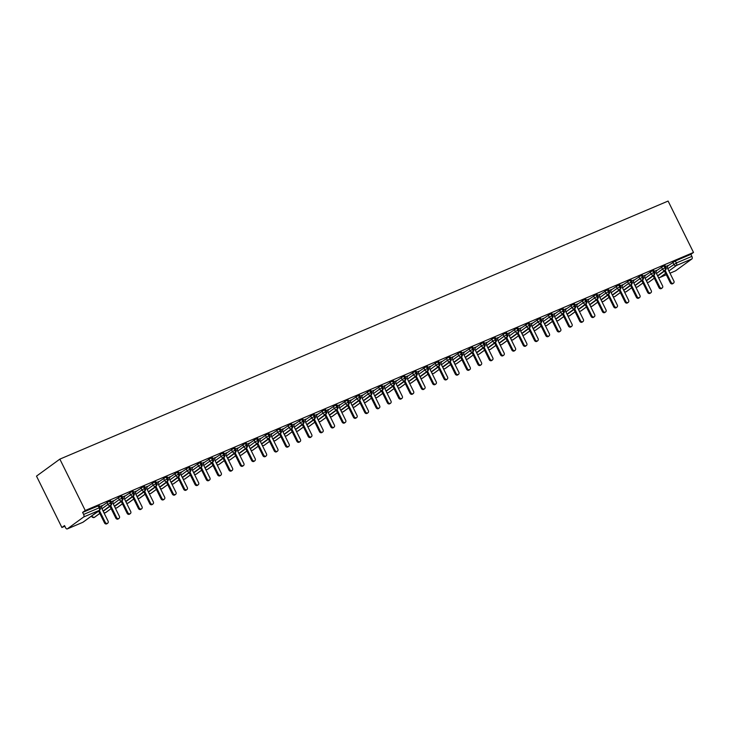 <?xml version="1.0" encoding="UTF-8"?>
<svg xmlns="http://www.w3.org/2000/svg" width="730" height="730" viewBox="0 0 730 730"><rect width="100%" height="100%" fill="white"/><g stroke="black" fill="none" stroke-linecap="round" stroke-linejoin="round"><path stroke-width="1.09" d="M83.676 516.977L67.333 528.876L82.864 522.288L99.216 510.38L83.676 516.977A2.126 1.058 -113 0 0 83.621 514.44L82.618 512.414L85.246 510.498L59.851 459.124L36.5 476.124L61.895 527.498L64.842 526.248M59.851 459.124L668.105 201.06L693.5 252.443L85.246 510.498M675.588 270.821A2.126 1.058 67 0 1 675.478 270.876L670.003 273.202L675.588 270.821L691.94 258.913L676.4 265.501L668.899 270.976M667.767 265.939L675.341 260.948L690.872 254.359L693.5 252.443M675.341 260.948L676.345 262.973L691.876 256.376L690.872 254.359M691.876 256.376A2.126 1.058 67 0 1 691.94 258.913M61.895 527.498L64.523 525.591L65.517 527.617A2.126 1.058 -113 0 0 67.224 528.94A2.126 1.058 -113 0 0 67.333 528.876M667.859 265.629L665.514 266.505M82.618 512.414L99.18 505.516L100.183 507.542L99.152 507.843L98.148 505.826M101.954 505.99L109.463 501.017L110.495 500.716L111.498 502.742L110.467 503.043L109.463 501.017M102.045 505.68L99.7 506.556M113.269 501.191L120.779 496.217L121.81 495.916L122.813 497.942L121.782 498.243L120.779 496.217M113.36 500.88L111.015 501.756M124.584 496.391L132.103 491.418L133.134 491.117L134.128 493.142L133.097 493.443L132.103 491.418M124.675 496.071L122.33 496.957M135.899 491.591L143.418 486.618L144.449 486.317L145.443 488.333L144.412 488.644L143.418 486.618M135.99 491.272L133.645 492.157M147.214 486.791L154.733 481.818L155.764 481.508L156.768 483.534L155.727 483.844L154.733 481.818M147.314 486.472L144.96 487.357M158.538 481.992L166.048 477.018L167.079 476.708L168.082 478.734L167.051 479.044L166.048 477.018M158.629 481.672L156.275 482.557M169.853 477.183L177.363 472.219L178.394 471.908L179.397 473.934L178.366 474.235L177.363 472.219M169.944 476.873L167.59 477.748M181.168 472.383L188.678 467.41L189.709 467.109L190.713 469.135L189.681 469.436L188.678 467.41M181.259 472.073L178.914 472.949M192.483 467.583L199.993 462.61L201.033 462.309L202.028 464.335L200.996 464.636L199.993 462.61M192.574 467.273L190.229 468.149M203.798 462.784L211.317 457.81L212.348 457.509L213.343 459.535L212.311 459.836L211.317 457.81M203.889 462.464L201.544 463.349M215.113 457.984L222.632 453.011L223.663 452.709L224.657 454.726L223.626 455.036L222.632 453.011M215.204 457.664L212.859 458.549M226.437 453.184L233.947 448.211L234.978 447.901L235.982 449.926L234.951 450.237L233.947 448.211M226.528 452.865L224.174 453.75M237.752 448.384L245.262 443.411L246.293 443.101L247.297 445.127L246.266 445.437L245.262 443.411M237.843 448.065L235.489 448.95M249.067 443.575L256.577 438.611L257.608 438.301L258.612 440.327L257.58 440.628L256.577 438.611M249.158 443.265L246.813 444.141M260.382 438.776L267.892 433.802L268.923 433.501L269.927 435.527L268.896 435.828L267.892 433.802M260.473 438.465L258.128 439.341M271.697 433.976L279.207 429.003L280.247 428.702L281.242 430.727L280.21 431.029L279.207 429.003M271.788 433.666L269.443 434.542M283.012 429.176L290.531 424.203L291.562 423.902L292.557 425.928L291.526 426.229L290.531 424.203M283.103 428.857L280.758 429.742M294.327 424.376L301.846 419.403L302.877 419.102L303.881 421.119L302.84 421.429L301.846 419.403M294.418 424.057L292.073 424.942M305.651 419.577L313.161 414.603L314.192 414.293L315.196 416.319L314.165 416.629L313.161 414.603M305.742 419.257L303.388 420.142M316.966 414.777L324.476 409.804L325.507 409.493L326.511 411.519L325.48 411.829L324.476 409.804M317.057 414.457L314.703 415.343M328.281 409.968L335.791 405.004L336.822 404.694L337.826 406.72L336.795 407.021L335.791 405.004M328.372 409.658L326.027 410.534M339.596 405.168L347.106 400.195L348.137 399.894L349.141 401.92L348.11 402.221L347.106 400.195M339.687 404.858L337.342 405.734M350.911 400.368L358.43 395.395L359.461 395.094L360.456 397.12L359.425 397.421L358.43 395.395M351.002 400.058L348.657 400.934M362.226 395.569L369.745 390.596L370.776 390.295L371.771 392.32L370.74 392.621L369.745 390.596M362.317 395.249L359.972 396.135M373.541 390.769L381.06 385.796L382.091 385.495L383.095 387.511L382.064 387.822L381.06 385.796M373.641 390.45L371.287 391.335M384.865 385.969L392.375 380.996L393.406 380.686L394.41 382.712L393.379 383.022L392.375 380.996M384.956 385.65L382.602 386.535M396.18 381.17L403.69 376.196L404.721 375.886L405.725 377.912L404.694 378.222L403.69 376.196M396.271 380.85L393.926 381.735M407.495 376.361L415.005 371.397L416.036 371.086L417.04 373.112L416.009 373.413L415.005 371.397M407.586 376.05L405.241 376.926M418.81 371.561L426.32 366.588L427.36 366.287L428.355 368.312L427.324 368.613L426.32 366.588M418.901 371.251L416.556 372.127M430.125 366.761L437.644 361.788L438.675 361.487L439.67 363.513L438.639 363.814L437.644 361.788M430.216 366.451L427.871 367.327M441.44 361.961L448.959 356.988L449.99 356.687L450.994 358.713L449.954 359.014L448.959 356.988M441.531 361.642L439.186 362.527M452.764 357.162L460.274 352.188L461.305 351.887L462.309 353.904L461.278 354.214L460.274 352.188M452.855 356.842L450.501 357.727M464.079 352.362L471.589 347.389L472.62 347.079L473.624 349.104L472.593 349.415L471.589 347.389M464.171 352.043L461.816 352.928M475.394 347.562L482.904 342.589L483.935 342.279L484.939 344.304L483.908 344.615L482.904 342.589M475.486 347.243L473.14 348.128M486.709 342.753L494.219 337.789L495.25 337.479L496.254 339.505L495.223 339.815L494.219 337.789M486.8 342.443L484.455 343.319M498.024 337.954L505.543 332.98L506.574 332.679L507.569 334.705L506.538 335.006L505.543 332.98M498.115 337.643L495.77 338.519M509.339 333.154L516.858 328.181L517.889 327.88L518.884 329.905L517.853 330.206L516.858 328.181M509.43 332.844L507.085 333.72M520.654 328.354L528.173 323.381L529.204 323.08L530.208 325.105L529.168 325.407L528.173 323.381M520.755 328.035L518.4 328.92M531.978 323.554L539.488 318.581L540.519 318.28L541.523 320.297L540.492 320.607L539.488 318.581M532.07 323.235L529.715 324.12M543.293 318.755L550.803 313.781L551.834 313.471L552.838 315.497L551.807 315.807L550.803 313.781M543.385 318.435L541.03 319.32M554.608 313.955L562.118 308.982L563.149 308.671L564.153 310.697L563.122 311.007L562.118 308.982M554.7 313.635L552.355 314.521M565.923 309.146L573.433 304.182L574.473 303.872L575.468 305.897L574.437 306.208L573.433 304.182M566.015 308.836L563.669 309.712M577.238 304.346L584.757 299.373L585.788 299.072L586.783 301.098L585.752 301.399L584.757 299.373M577.33 304.036L574.985 304.912M588.553 299.546L596.072 294.573L597.104 294.272L598.098 296.298L597.067 296.599L596.072 294.573M588.645 299.236L586.299 300.112M599.877 294.747L607.387 289.774L608.418 289.472L609.422 291.498L608.391 291.799L607.387 289.774M599.969 294.427L597.614 295.312M611.192 289.947L618.702 284.974L619.733 284.673L620.737 286.689L619.706 286.999L618.702 284.974M611.284 289.627L608.93 290.513M622.508 285.147L630.017 280.174L631.048 279.864L632.052 281.889L631.021 282.2L630.017 280.174M622.599 284.828L620.254 285.713M633.822 280.347L641.332 275.374L642.364 275.064L643.367 277.09L642.336 277.4L641.332 275.374M633.914 280.028L631.569 280.913M645.137 275.538L652.647 270.575L653.688 270.264L654.682 272.29L653.651 272.6L652.647 270.575M645.229 275.228L642.884 276.104M656.452 270.739L663.971 265.766L665.003 265.464L665.997 267.49L664.966 267.791L663.971 265.766M656.544 270.428L654.199 271.304M657.575 275.757L665.03 270.328A2.126 1.058 -113 0 0 664.966 267.791L662.457 269.124L661.453 267.107M648.267 282.327A2.126 1.058 -113 0 0 648.559 282.3A2.126 1.058 -113 0 0 648.687 282.236L654.299 278.148M647.136 282.327L648.559 282.3A2.126 1.058 -113 0 0 648.578 282.291A2.126 2.126 0 0 0 648.997 282.054A2.126 1.834 -126.1 0 1 646.972 281.999M646.26 280.557L653.715 275.128A2.126 1.058 -113 0 0 653.651 272.6L651.133 273.933L650.138 271.907M636.952 287.136A2.126 1.058 -113 0 0 637.244 287.1A2.126 1.058 -113 0 0 637.263 287.091A2.126 1.058 -113 0 0 637.372 287.036L642.984 282.948L637.682 286.853A2.126 1.834 -126.1 0 1 635.657 286.808M633.822 283.094L639.818 278.732A2.126 1.834 -126.1 0 0 642.71 279.754L634.963 285.403L642.4 279.937A2.126 1.058 -113 0 0 642.336 277.4L639.818 278.732L638.823 276.707M625.637 291.936A2.126 1.058 -113 0 0 625.929 291.9A2.126 1.058 -113 0 0 626.048 291.836L631.669 287.748M624.497 291.936L625.929 291.9A2.126 1.058 -113 0 0 625.948 291.9A2.126 2.126 0 0 0 626.367 291.653A2.126 1.834 -126.1 0 1 624.342 291.608M623.621 290.166L631.085 284.737A2.126 1.058 -113 0 0 631.021 282.2L628.503 283.532L627.499 281.506M614.322 296.736A2.126 1.058 -113 0 0 614.614 296.709A2.126 1.058 -113 0 0 614.733 296.635L620.354 292.548M613.182 296.736L614.614 296.709A2.126 1.058 -113 0 0 614.633 296.699A2.126 2.126 0 0 0 615.052 296.462A2.126 1.834 -126.1 0 1 613.017 296.407M612.306 294.966L619.77 289.536A2.126 1.058 -113 0 0 619.706 286.999L617.188 288.332L616.184 286.306M603.007 301.536A2.126 1.058 -113 0 0 603.29 301.508A2.126 1.058 -113 0 0 603.418 301.435L609.03 297.347M601.867 301.536L603.29 301.508A2.126 1.058 -113 0 0 603.308 301.499A2.126 2.126 0 0 0 603.737 301.262A2.126 1.834 -126.1 0 1 601.702 301.207M600.991 299.765L608.446 294.336A2.126 1.058 -113 0 0 608.391 291.799L605.873 293.132L604.869 291.106M591.692 306.335A2.126 1.058 -113 0 0 591.975 306.308A2.126 1.058 -113 0 0 591.993 306.299A2.126 1.058 -113 0 0 592.103 306.235L597.715 302.147M589.676 304.565L597.131 299.136A2.126 1.058 -113 0 0 597.067 296.599L594.558 297.931L593.554 295.905M580.377 311.135A2.126 1.058 -113 0 0 580.66 311.108A2.126 1.058 -113 0 0 580.788 311.035L586.4 306.956M579.237 311.135L580.66 311.108A2.126 1.058 -113 0 0 580.678 311.099A2.126 2.126 0 0 0 581.098 310.861A2.126 1.834 -126.1 0 1 579.072 310.807M578.361 309.365L585.816 303.935A2.126 1.058 -113 0 0 585.752 301.399L583.243 302.731L582.239 300.714M569.053 315.935A2.126 1.058 -113 0 0 569.345 315.907A2.126 1.058 -113 0 0 569.473 315.844L575.085 311.756M567.922 315.935L569.345 315.907A2.126 1.058 -113 0 0 569.364 315.898A2.126 2.126 0 0 0 569.783 315.661A2.126 1.834 -126.1 0 1 567.758 315.606M567.046 314.165L574.501 308.735A2.126 1.058 -113 0 0 574.437 306.208L571.918 307.54L570.924 305.514M557.738 320.744A2.126 1.058 -113 0 0 558.03 320.707A2.126 1.058 -113 0 0 558.158 320.643L563.77 316.555M556.598 320.744L558.03 320.707A2.126 1.058 -113 0 0 558.048 320.698A2.126 2.126 0 0 0 558.468 320.461A2.126 1.834 -126.1 0 1 556.442 320.415M555.731 318.974L563.186 313.544A2.126 1.058 -113 0 0 563.122 311.007L560.604 312.34L559.609 310.314M546.423 325.543A2.126 1.058 -113 0 0 546.715 325.507A2.126 1.058 -113 0 0 546.834 325.443L552.455 321.355M545.283 325.543L546.715 325.507A2.126 1.058 -113 0 0 546.733 325.507A2.126 2.126 0 0 0 547.153 325.261A2.126 1.834 -126.1 0 1 545.118 325.215M544.407 323.773L551.871 318.344A2.126 1.058 -113 0 0 551.807 315.807L549.288 317.139L548.285 315.114M535.108 330.343A2.126 1.058 -113 0 0 535.391 330.316A2.126 1.058 -113 0 0 535.519 330.243L541.131 326.155M533.968 330.343L535.391 330.316A2.126 1.058 -113 0 0 535.418 330.307A2.126 2.126 0 0 0 535.838 330.07A2.126 1.834 -126.1 0 1 533.803 330.015M533.092 328.573L540.547 323.144A2.126 1.058 -113 0 0 540.492 320.607L537.973 321.939L536.97 319.913M523.793 335.143A2.126 1.058 -113 0 0 524.076 335.116A2.126 1.058 -113 0 0 524.204 335.043L529.816 330.955M522.653 335.143L524.076 335.116A2.126 1.058 -113 0 0 524.094 335.106A2.126 2.126 0 0 0 524.523 334.869A2.126 1.834 -126.1 0 1 522.488 334.815M521.777 333.373L529.232 327.943A2.126 1.058 -113 0 0 529.168 325.407L526.659 326.739L525.655 324.713M512.478 339.943A2.126 1.058 -113 0 0 512.761 339.915A2.126 1.058 -113 0 0 512.889 339.842L518.501 335.754M511.338 339.943L512.761 339.915A2.126 1.058 -113 0 0 512.779 339.906A2.126 2.126 0 0 0 513.199 339.669A2.126 1.834 -126.1 0 1 511.173 339.614M510.462 338.173L517.917 332.743A2.126 1.058 -113 0 0 517.853 330.206L515.343 331.539L514.34 329.513M501.154 344.743A2.126 1.058 -113 0 0 501.446 344.715A2.126 1.058 -113 0 0 501.574 344.642L507.186 340.563M500.023 344.743L501.446 344.715A2.126 1.058 -113 0 0 501.464 344.706A2.126 2.126 0 0 0 501.884 344.469A2.126 1.834 -126.1 0 1 499.858 344.414M499.147 342.972L506.602 337.543A2.126 1.058 -113 0 0 506.538 335.006L504.019 336.338L503.025 334.322M489.839 349.542A2.126 1.058 -113 0 0 490.131 349.515A2.126 1.058 -113 0 0 490.149 349.506A2.126 1.058 -113 0 0 490.259 349.451L495.871 345.363M487.832 347.772L495.287 342.343A2.126 1.058 -113 0 0 495.223 339.815L492.704 341.147L491.71 339.121M478.524 354.351A2.126 1.058 -113 0 0 478.816 354.315A2.126 1.058 -113 0 0 478.935 354.251L484.556 350.163M477.383 354.351L478.816 354.315A2.126 1.058 -113 0 0 478.834 354.305A2.126 2.126 0 0 0 479.254 354.068A2.126 1.834 -126.1 0 1 477.228 354.013M476.517 352.581L483.972 347.151A2.126 1.058 -113 0 0 483.908 344.615L481.389 345.947L480.386 343.921M467.209 359.151A2.126 1.058 -113 0 0 467.501 359.114A2.126 1.058 -113 0 0 467.62 359.05L473.241 354.962M466.068 359.151L467.501 359.114A2.126 1.058 -113 0 0 467.519 359.114A2.126 2.126 0 0 0 467.939 358.868A2.126 1.834 -126.1 0 1 465.904 358.822M465.192 357.381L472.657 351.951A2.126 1.058 -113 0 0 472.593 349.415L470.074 350.747L469.071 348.721M455.894 363.951A2.126 1.058 -113 0 0 456.177 363.923A2.126 1.058 -113 0 0 456.195 363.914A2.126 1.058 -113 0 0 456.305 363.85L461.917 359.762M453.877 362.18L461.333 356.751A2.126 1.058 -113 0 0 461.278 354.214L458.759 355.546L457.756 353.521M444.579 368.75A2.126 1.058 -113 0 0 444.862 368.723A2.126 1.058 -113 0 0 444.88 368.714A2.126 1.058 -113 0 0 444.99 368.65L450.602 364.562M442.562 366.98L450.018 361.551A2.126 1.058 -113 0 0 449.954 359.014L447.444 360.346L446.441 358.32M433.264 373.55A2.126 1.058 -113 0 0 433.547 373.523A2.126 1.058 -113 0 0 433.565 373.514A2.126 1.058 -113 0 0 433.675 373.45L439.287 369.362M430.125 369.517L436.129 365.146A2.126 1.834 -126.1 0 0 439.022 366.177L431.266 371.816L438.703 366.351A2.126 1.058 -113 0 0 438.639 363.814L436.129 365.146L435.126 363.12M421.94 378.35A2.126 1.058 -113 0 0 422.232 378.322A2.126 1.058 -113 0 0 422.25 378.313A2.126 1.058 -113 0 0 422.36 378.249L427.972 374.161M419.933 376.58L427.388 371.15A2.126 1.058 -113 0 0 427.324 368.613L424.805 369.946L423.811 367.929M410.625 383.15A2.126 1.058 -113 0 0 410.917 383.122A2.126 1.058 -113 0 0 410.935 383.113A2.126 1.058 -113 0 0 411.045 383.058L416.657 378.97M408.618 381.379L416.073 375.95A2.126 1.058 -113 0 0 416.009 373.413L413.49 374.755L412.496 372.729M399.31 387.959A2.126 1.058 -113 0 0 399.602 387.922A2.126 1.058 -113 0 0 399.62 387.913A2.126 1.058 -113 0 0 399.721 387.858L405.342 383.77M397.293 386.188L404.758 380.759A2.126 1.058 -113 0 0 404.694 378.222L402.175 379.554L401.171 377.529M387.995 392.758A2.126 1.058 -113 0 0 388.278 392.722A2.126 1.058 -113 0 0 388.305 392.722A2.126 1.058 -113 0 0 388.406 392.658L394.017 388.57M384.865 388.725L390.86 384.354A2.126 1.834 -126.1 0 0 393.753 385.376L385.997 391.024L393.443 385.559A2.126 1.058 -113 0 0 393.379 383.022L390.86 384.354L389.856 382.328M376.68 397.558A2.126 1.058 -113 0 0 376.963 397.531A2.126 1.058 -113 0 0 376.981 397.522A2.126 1.058 -113 0 0 377.091 397.458L382.702 393.37M374.663 395.788L382.118 390.358A2.126 1.058 -113 0 0 382.064 387.822L379.545 389.154L378.541 387.128M365.365 402.358A2.126 1.058 -113 0 0 365.648 402.33A2.126 1.058 -113 0 0 365.666 402.321A2.126 1.058 -113 0 0 365.776 402.257L371.387 398.169M363.348 400.587L370.803 395.158A2.126 1.058 -113 0 0 370.74 392.621L368.23 393.954L367.226 391.928M354.05 407.157A2.126 1.058 -113 0 0 354.333 407.13A2.126 1.058 -113 0 0 354.351 407.121A2.126 1.058 -113 0 0 354.461 407.057L360.072 402.969M352.033 405.387L359.488 399.958A2.126 1.058 -113 0 0 359.425 397.421L356.906 398.753L355.911 396.728M342.726 411.957A2.126 1.058 -113 0 0 343.018 411.93A2.126 1.058 -113 0 0 343.036 411.921A2.126 1.058 -113 0 0 343.146 411.857L348.757 407.769M340.718 410.187L348.173 404.758A2.126 1.058 -113 0 0 348.11 402.221L345.591 403.553L344.596 401.536M331.411 416.757A2.126 1.058 -113 0 0 331.703 416.73A2.126 1.058 -113 0 0 331.721 416.721A2.126 1.058 -113 0 0 331.831 416.666L337.442 412.578M329.403 414.987L336.858 409.557A2.126 1.058 -113 0 0 336.795 407.021L334.276 408.362L333.281 406.336M320.096 421.566A2.126 1.058 -113 0 0 320.388 421.529A2.126 1.058 -113 0 0 320.406 421.52A2.126 1.058 -113 0 0 320.507 421.465L326.127 417.377M318.079 419.796L325.543 414.366A2.126 1.058 -113 0 0 325.48 411.829L322.961 413.162L321.957 411.136M308.781 426.366A2.126 1.058 -113 0 0 309.064 426.329A2.126 1.058 -113 0 0 309.191 426.265L314.803 422.177M307.64 426.366L309.064 426.329A2.126 1.058 -113 0 0 309.082 426.329A2.126 2.126 0 0 0 309.511 426.083A2.126 1.834 -126.1 0 1 307.476 426.037M306.764 424.595L314.219 419.166A2.126 1.058 -113 0 0 314.165 416.629L311.646 417.962L310.642 415.936M297.466 431.165A2.126 1.058 -113 0 0 297.749 431.138A2.126 1.058 -113 0 0 297.767 431.129A2.126 1.058 -113 0 0 297.876 431.065L303.488 426.977M295.449 429.395L302.904 423.966A2.126 1.058 -113 0 0 302.84 421.429L300.331 422.761L299.327 420.736M286.151 435.965A2.126 1.058 -113 0 0 286.434 435.938A2.126 1.058 -113 0 0 286.562 435.865L292.173 431.777L286.872 435.691A2.126 1.834 -126.1 0 1 284.846 435.637M285.01 435.965L286.434 435.938A2.126 1.058 -113 0 0 286.452 435.929A2.126 2.126 0 0 0 286.872 435.691M283.012 431.932L289.016 427.561A2.126 1.834 -126.1 0 0 291.909 428.583L284.152 434.231L291.589 428.765A2.126 1.058 -113 0 0 291.526 426.229L289.016 427.561L288.012 425.535M274.827 440.765A2.126 1.058 -113 0 0 275.119 440.738A2.126 1.058 -113 0 0 275.246 440.664L280.858 436.577M273.695 440.765L275.119 440.738A2.126 1.058 -113 0 0 275.137 440.728A2.126 2.126 0 0 0 275.557 440.491A2.126 1.834 -126.1 0 1 273.531 440.436M272.819 438.995L280.274 433.565A2.126 1.058 -113 0 0 280.21 431.029L277.692 432.361L276.697 430.335M263.512 445.565A2.126 1.058 -113 0 0 263.804 445.537A2.126 1.058 -113 0 0 263.932 445.464L269.543 441.376M262.38 445.565L263.804 445.537A2.126 1.058 -113 0 0 263.822 445.528A2.126 2.126 0 0 0 264.242 445.291A2.126 1.834 -126.1 0 1 262.216 445.236M261.504 443.794L268.959 438.365A2.126 1.058 -113 0 0 268.896 435.828L266.377 437.16L265.382 435.144M252.197 450.364A2.126 1.058 -113 0 0 252.489 450.337A2.126 1.058 -113 0 0 252.607 450.273L258.228 446.185M251.056 450.364L252.489 450.337A2.126 1.058 -113 0 0 252.507 450.328A2.126 2.126 0 0 0 252.927 450.091A2.126 1.834 -126.1 0 1 250.901 450.036M250.18 448.594L257.644 443.165A2.126 1.058 -113 0 0 257.58 440.628L255.062 441.969L254.058 439.944M240.882 455.173A2.126 1.058 -113 0 0 241.174 455.137A2.126 1.058 -113 0 0 241.192 455.128A2.126 1.058 -113 0 0 241.292 455.073L246.913 450.985L241.612 454.89A2.126 1.834 -126.1 0 1 239.577 454.836M238.865 453.403L246.329 447.974A2.126 1.058 -113 0 0 246.266 445.437L243.747 446.769L242.743 444.743M229.567 459.973A2.126 1.058 -113 0 0 229.85 459.937A2.126 1.058 -113 0 0 229.977 459.873L235.589 455.785M228.426 459.973L229.85 459.937A2.126 1.058 -113 0 0 229.868 459.937A2.126 2.126 0 0 0 230.297 459.69A2.126 1.834 -126.1 0 1 228.262 459.644M227.55 458.203L235.005 452.773A2.126 1.058 -113 0 0 234.951 450.237L232.432 451.569L231.428 449.543M218.252 464.773A2.126 1.058 -113 0 0 218.535 464.745A2.126 1.058 -113 0 0 218.662 464.672L224.274 460.584M217.111 464.773L218.535 464.745A2.126 1.058 -113 0 0 218.553 464.736A2.126 2.126 0 0 0 218.973 464.499A2.126 1.834 -126.1 0 1 216.947 464.444M216.235 463.002L223.69 457.573A2.126 1.058 -113 0 0 223.626 455.036L221.117 456.369L220.113 454.343M206.937 469.572A2.126 1.058 -113 0 0 207.22 469.545A2.126 1.058 -113 0 0 207.347 469.472L212.959 465.384M205.796 469.572L207.22 469.545A2.126 1.058 -113 0 0 207.238 469.536A2.126 2.126 0 0 0 207.658 469.299A2.126 1.834 -126.1 0 1 205.632 469.244M204.92 467.802L212.375 462.373A2.126 1.058 -113 0 0 212.311 459.836L209.802 461.168L208.798 459.143M195.613 474.372A2.126 1.058 -113 0 0 195.905 474.345A2.126 1.058 -113 0 0 195.923 474.336A2.126 1.058 -113 0 0 196.032 474.272L201.644 470.184M193.605 472.602L201.06 467.173A2.126 1.058 -113 0 0 200.996 464.636L198.478 465.968L197.483 463.942M184.298 479.172A2.126 1.058 -113 0 0 184.59 479.145A2.126 1.058 -113 0 0 184.717 479.072L190.329 474.984M183.157 479.172L184.59 479.145A2.126 1.058 -113 0 0 184.608 479.136A2.126 2.126 0 0 0 185.028 478.898A2.126 1.834 -126.1 0 1 183.002 478.844M182.29 477.402L189.745 471.972A2.126 1.058 -113 0 0 189.681 469.436L187.163 470.768L186.168 468.751M172.983 483.972A2.126 1.058 -113 0 0 173.275 483.944A2.126 1.058 -113 0 0 173.393 483.88L179.014 479.792M171.842 483.972L173.275 483.944A2.126 1.058 -113 0 0 173.293 483.935A2.126 2.126 0 0 0 173.713 483.698A2.126 1.834 -126.1 0 1 171.678 483.643M170.966 482.202L178.43 476.772A2.126 1.058 -113 0 0 178.366 474.235L175.848 475.577L174.844 473.551M161.668 488.781A2.126 1.058 -113 0 0 161.95 488.744A2.126 1.058 -113 0 0 162.078 488.68L167.69 484.592M160.527 488.772L161.95 488.744A2.126 1.058 -113 0 0 161.978 488.735A2.126 2.126 0 0 0 162.398 488.498A2.126 1.834 -126.1 0 1 160.363 488.443M159.651 487.01L167.106 481.581A2.126 1.058 -113 0 0 167.051 479.044L164.533 480.377L163.529 478.351M150.353 493.58A2.126 1.058 -113 0 0 150.636 493.544A2.126 1.058 -113 0 0 150.763 493.48L156.375 489.392M149.212 493.58L150.636 493.544A2.126 1.058 -113 0 0 150.654 493.544A2.126 2.126 0 0 0 151.083 493.298A2.126 1.834 -126.1 0 1 149.048 493.252M148.336 491.81L155.791 486.381A2.126 1.058 -113 0 0 155.727 483.844L153.218 485.176L152.214 483.151M139.038 498.38A2.126 1.058 -113 0 0 139.321 498.344A2.126 1.058 -113 0 0 139.448 498.28L145.06 494.192M137.897 498.38L139.321 498.344A2.126 1.058 -113 0 0 139.339 498.344A2.126 2.126 0 0 0 139.758 498.106A2.126 1.834 -126.1 0 1 137.733 498.052M137.021 496.61L144.476 491.18A2.126 1.058 -113 0 0 144.412 488.644L141.903 489.976L140.899 487.95M127.714 503.18A2.126 1.058 -113 0 0 128.006 503.152A2.126 1.058 -113 0 0 128.133 503.08L133.745 498.992M126.582 503.18L128.006 503.152A2.126 1.058 -113 0 0 128.024 503.143A2.126 2.126 0 0 0 128.444 502.906A2.126 1.834 -126.1 0 1 126.418 502.851M125.706 501.41L133.161 495.98A2.126 1.058 -113 0 0 133.097 493.443L130.579 494.776L129.584 492.75M116.398 507.98A2.126 1.058 -113 0 0 116.691 507.952A2.126 1.058 -113 0 0 116.818 507.879L122.43 503.791M115.267 507.98L116.691 507.952A2.126 1.058 -113 0 0 116.709 507.943A2.126 2.126 0 0 0 117.129 507.706A2.126 1.834 -126.1 0 1 115.103 507.651M114.391 506.209L121.846 500.78A2.126 1.058 -113 0 0 121.782 498.243L119.264 499.575L118.269 497.55M105.084 512.779A2.126 1.058 -113 0 0 105.376 512.752A2.126 1.058 -113 0 0 105.494 512.679L111.115 508.591M103.943 512.779L105.376 512.752A2.126 1.058 -113 0 0 105.394 512.743A2.126 2.126 0 0 0 105.813 512.506A2.126 1.834 -126.1 0 1 103.788 512.451M103.076 511.009L110.531 505.58A2.126 1.058 -113 0 0 110.467 503.043L107.949 504.375L106.945 502.359M93.769 517.579A2.126 1.058 -113 0 0 94.06 517.552A2.126 1.058 -113 0 0 94.079 517.543A2.126 1.058 -113 0 0 94.179 517.488L99.8 513.4M673.525 283.121L672.768 283.678A1.77 1.524 -126.1 0 1 670.313 282.838L671.071 282.291A1.77 1.524 53.9 0 0 673.899 281.087L667.266 267.673L667.904 265.492M670.313 282.838L664.382 270.857M671.071 282.291L665.139 270.301M662.21 287.921L661.453 288.478A1.77 1.524 -126.1 0 1 658.989 287.647L659.756 287.091A1.77 1.524 53.9 0 0 662.584 285.895L655.951 272.473L656.58 270.292M658.989 287.647L653.067 275.657M659.756 287.091L653.824 275.101M650.895 292.73L650.138 293.277A1.77 1.524 -126.1 0 1 647.674 292.447L648.432 291.89A1.77 1.524 53.9 0 0 651.269 290.695L644.636 277.281L645.265 275.101M647.674 292.447L641.752 280.457M648.432 291.89L642.51 279.9M639.58 297.53L638.823 298.077A1.77 1.524 -126.1 0 1 636.359 297.247L637.117 296.69A1.77 1.524 53.9 0 0 639.945 295.495L633.321 282.081L633.95 279.9M636.359 297.247L630.437 285.257M637.117 296.69L631.195 284.7M628.265 302.329L627.499 302.877A1.77 1.524 -126.1 0 1 625.044 302.047L625.802 301.49A1.77 1.524 53.9 0 0 628.63 300.295L622.006 286.881L622.635 284.7M625.044 302.047L619.122 290.056M625.802 301.49L619.88 289.509M616.941 307.129L616.184 307.686A1.77 1.524 -126.1 0 1 613.729 306.846L614.487 306.299A1.77 1.524 53.9 0 0 617.315 305.094L610.691 291.681L611.32 289.5M613.729 306.846L607.798 294.856M614.487 306.299L608.564 294.309M605.626 311.929L604.869 312.486A1.77 1.524 -126.1 0 1 602.414 311.646L603.172 311.099A1.77 1.524 53.9 0 0 606 309.894L599.366 296.48L600.005 294.299M602.414 311.646L596.483 299.656M603.172 311.099L597.24 299.108M594.311 316.729L593.554 317.285A1.77 1.524 -126.1 0 1 591.099 316.446L591.857 315.898A1.77 1.524 53.9 0 0 594.685 314.694L588.052 301.28L588.69 299.099M591.099 316.446L585.168 304.465M591.857 315.898L585.925 303.908M582.996 321.529L582.239 322.085A1.77 1.524 -126.1 0 1 579.775 321.255L580.542 320.698A1.77 1.524 53.9 0 0 583.37 319.503L576.736 306.08L577.366 303.899M579.775 321.255L573.853 309.264M580.542 320.698L574.61 308.708M571.681 326.337L570.924 326.885A1.77 1.524 -126.1 0 1 568.46 326.054L569.217 325.498A1.77 1.524 53.9 0 0 572.046 324.302L565.421 310.889L566.051 308.708M568.46 326.054L562.538 314.064M569.217 325.498L563.295 313.508M560.366 331.137L559.6 331.685A1.77 1.524 -126.1 0 1 557.145 330.854L557.902 330.298A1.77 1.524 53.9 0 0 560.731 329.102L554.106 315.688L554.736 313.508M557.145 330.854L551.223 318.864M557.902 330.298L551.98 318.307M549.051 335.937L548.285 336.484A1.77 1.524 -126.1 0 1 545.83 335.654L546.587 335.097A1.77 1.524 53.9 0 0 549.416 333.902L542.792 320.488L543.421 318.307M545.83 335.654L539.908 323.664M546.587 335.097L540.665 323.116M537.727 340.737L536.97 341.293A1.77 1.524 -126.1 0 1 534.515 340.454L535.273 339.906A1.77 1.524 53.9 0 0 538.101 338.702L531.467 325.288L532.106 323.107M534.515 340.454L528.584 328.463M535.273 339.906L529.35 327.916M526.412 345.536L525.655 346.093A1.77 1.524 -126.1 0 1 523.2 345.254L523.957 344.706A1.77 1.524 53.9 0 0 526.786 343.501L520.152 330.088L520.791 327.907M523.2 345.254L517.269 333.263M523.957 344.706L518.026 332.716M515.097 350.336L514.34 350.893A1.77 1.524 -126.1 0 1 511.876 350.053L512.642 349.506A1.77 1.524 53.9 0 0 515.471 348.301L508.837 334.887L509.476 332.707M511.876 350.053L505.954 338.072M512.642 349.506L506.711 337.515M503.782 355.136L503.025 355.692A1.77 1.524 -126.1 0 1 500.561 354.862L501.327 354.305A1.77 1.524 53.9 0 0 504.156 353.11L497.522 339.687L498.152 337.506M500.561 354.862L494.639 342.872M501.327 354.305L495.396 342.315M492.467 359.945L491.71 360.492A1.77 1.524 -126.1 0 1 489.246 359.662L490.003 359.105A1.77 1.524 53.9 0 0 492.832 357.91L486.207 344.496L486.837 342.315M489.246 359.662L483.324 347.672M490.003 359.105L484.081 347.115M481.152 364.745L480.386 365.292A1.77 1.524 -126.1 0 1 477.931 364.462L478.688 363.905A1.77 1.524 53.9 0 0 481.517 362.71L474.892 349.296L475.522 347.115M477.931 364.462L472.009 352.471M478.688 363.905L472.766 351.915M469.828 369.544L469.071 370.092A1.77 1.524 -126.1 0 1 466.616 369.261L467.373 368.705A1.77 1.524 53.9 0 0 470.202 367.509L463.577 354.096L464.207 351.915M466.616 369.261L460.685 357.271M467.373 368.705L461.451 356.724M458.513 374.344L457.756 374.901A1.77 1.524 -126.1 0 1 455.301 374.061L456.058 373.514A1.77 1.524 53.9 0 0 458.887 372.309L452.253 358.895L452.892 356.714M455.301 374.061L449.37 362.071M456.058 373.514L450.127 361.523M447.198 379.144L446.441 379.7A1.77 1.524 -126.1 0 1 443.986 378.861L444.743 378.313A1.77 1.524 53.9 0 0 447.572 377.109L440.938 363.695L441.577 361.514M443.986 378.861L438.055 366.871M444.743 378.313L438.812 366.323M435.883 383.943L435.126 384.5A1.77 1.524 -126.1 0 1 432.662 383.661L433.428 383.113A1.77 1.524 53.9 0 0 436.257 381.909L429.623 368.495L430.253 366.314M432.662 383.661L426.74 371.67M433.428 383.113L427.497 371.123M424.568 388.743L423.811 389.3A1.77 1.524 -126.1 0 1 421.347 388.47L422.104 387.913A1.77 1.524 53.9 0 0 424.933 386.717L418.308 373.295L418.938 371.114M421.347 388.47L415.425 376.479M422.104 387.913L416.182 375.923M413.253 393.552L412.496 394.1A1.77 1.524 -126.1 0 1 410.032 393.269L410.789 392.713A1.77 1.524 53.9 0 0 413.618 391.517L406.993 378.103L407.623 375.923M410.032 393.269L404.11 381.279M410.789 392.713L404.867 380.722M401.938 398.352L401.171 398.899A1.77 1.524 -126.1 0 1 398.717 398.069L399.474 397.512A1.77 1.524 53.9 0 0 402.303 396.317L395.678 382.903L396.308 380.722M398.717 398.069L392.795 386.079M399.474 397.512L393.552 385.522M390.614 403.152L389.856 403.699A1.77 1.524 -126.1 0 1 387.402 402.869L388.159 402.312A1.77 1.524 53.9 0 0 390.988 401.117L384.354 387.703L384.993 385.522M387.402 402.869L381.471 390.879M388.159 402.312L382.237 390.331M379.299 407.951L378.541 408.508A1.77 1.524 -126.1 0 1 376.087 407.668L376.844 407.121A1.77 1.524 53.9 0 0 379.673 405.916L373.039 392.503L373.678 390.322M376.087 407.668L370.156 395.678M376.844 407.121L370.913 395.131M367.984 412.751L367.226 413.308A1.77 1.524 -126.1 0 1 364.772 412.468L365.529 411.921A1.77 1.524 53.9 0 0 368.358 410.716L361.724 397.302L362.363 395.122M364.772 412.468L358.841 400.478M365.529 411.921L359.598 399.93M356.669 417.551L355.911 418.107A1.77 1.524 -126.1 0 1 353.448 417.268L354.214 416.721A1.77 1.524 53.9 0 0 357.043 415.516L350.409 402.102L351.039 399.921M353.448 417.268L347.526 405.278M354.214 416.721L348.283 404.73M345.354 422.351L344.596 422.907A1.77 1.524 -126.1 0 1 342.133 422.077L342.89 421.52A1.77 1.524 53.9 0 0 345.719 420.325L339.094 406.902L339.724 404.721M342.133 422.077L336.211 410.087M342.89 421.52L336.968 409.53M334.039 427.159L333.272 427.707A1.77 1.524 -126.1 0 1 330.818 426.877L331.575 426.32A1.77 1.524 53.9 0 0 334.404 425.125L327.779 411.711L328.409 409.53M330.818 426.877L324.896 414.886M331.575 426.32L325.653 414.33M322.715 431.959L321.957 432.507A1.77 1.524 -126.1 0 1 319.503 431.676L320.26 431.12A1.77 1.524 53.9 0 0 323.089 429.924L316.464 416.511L317.094 414.33M319.503 431.676L313.581 419.686M320.26 431.12L314.338 419.13M311.4 436.759L310.642 437.306A1.77 1.524 -126.1 0 1 308.188 436.476L308.945 435.92A1.77 1.524 53.9 0 0 311.774 434.724L305.14 421.31L305.779 419.13M308.188 436.476L302.257 424.486M308.945 435.92L303.023 423.938M300.085 441.559L299.327 442.106A1.77 1.524 -126.1 0 1 296.873 441.276L297.63 440.728A1.77 1.524 53.9 0 0 300.459 439.524L293.825 426.11L294.464 423.929M296.873 441.276L290.941 429.286M297.63 440.728L291.699 428.738M288.77 446.358L288.012 446.915A1.77 1.524 -126.1 0 1 285.549 446.076L286.315 445.528A1.77 1.524 53.9 0 0 289.144 444.324L282.51 430.91L283.14 428.729M285.549 446.076L279.626 434.085M286.315 445.528L280.384 433.538M277.455 451.158L276.697 451.715A1.77 1.524 -126.1 0 1 274.234 450.875L274.991 450.328A1.77 1.524 53.9 0 0 277.829 449.123L271.195 435.71L271.825 433.529M274.234 450.875L268.312 438.885M274.991 450.328L269.069 438.338M266.14 455.958L265.382 456.515A1.77 1.524 -126.1 0 1 262.919 455.684L263.676 455.128A1.77 1.524 53.9 0 0 266.505 453.923L259.88 440.509L260.51 438.329M262.919 455.684L256.996 443.694M263.676 455.128L257.754 443.137M254.825 460.767L254.058 461.314A1.77 1.524 -126.1 0 1 251.604 460.484L252.361 459.927A1.77 1.524 53.9 0 0 255.19 458.732L248.565 445.318L249.195 443.128M251.604 460.484L245.681 448.494M252.361 459.927L246.439 447.937M243.501 465.567L242.743 466.114A1.77 1.524 -126.1 0 1 240.289 465.284L241.046 464.727A1.77 1.524 53.9 0 0 243.875 463.532L237.25 450.118L237.88 447.937M240.289 465.284L234.357 453.293M241.046 464.727L235.124 452.737M232.186 470.366L231.428 470.914A1.77 1.524 -126.1 0 1 228.974 470.083L229.731 469.527A1.77 1.524 53.9 0 0 232.56 468.332L225.926 454.918L226.565 452.737M228.974 470.083L223.042 458.093M229.731 469.527L223.8 457.546M220.871 475.166L220.113 475.714A1.77 1.524 -126.1 0 1 217.659 474.883L218.416 474.336A1.77 1.524 53.9 0 0 221.245 473.131L214.611 459.717L215.25 457.537M217.659 474.883L211.727 462.893M218.416 474.336L212.485 462.346M209.556 479.966L208.798 480.523A1.77 1.524 -126.1 0 1 206.334 479.683L207.101 479.136A1.77 1.524 53.9 0 0 209.93 477.931L203.296 464.517L203.925 462.336M206.334 479.683L200.412 467.693M207.101 479.136L201.17 467.145M198.241 484.766L197.483 485.322A1.77 1.524 -126.1 0 1 195.019 484.483L195.777 483.935A1.77 1.524 53.9 0 0 198.606 482.731L191.981 469.317L192.611 467.136M195.019 484.483L189.097 472.492M195.777 483.935L189.855 471.945M186.926 489.565L186.168 490.122A1.77 1.524 -126.1 0 1 183.704 489.292L184.462 488.735A1.77 1.524 53.9 0 0 187.291 487.53L180.666 474.117L181.296 471.936M183.704 489.292L177.782 477.301M184.462 488.735L178.54 476.745M175.611 494.374L174.844 494.922A1.77 1.524 -126.1 0 1 172.389 494.091L173.147 493.535A1.77 1.524 53.9 0 0 175.976 492.339L169.351 478.926L169.981 476.736M172.389 494.091L166.467 482.101M173.147 493.535L167.225 481.545M164.286 499.174L163.529 499.721A1.77 1.524 -126.1 0 1 161.075 498.891L161.832 498.334A1.77 1.524 53.9 0 0 164.661 497.139L158.027 483.725L158.665 481.545M161.075 498.891L155.143 486.901M161.832 498.334L155.91 486.344M152.971 503.974L152.214 504.521A1.77 1.524 -126.1 0 1 149.76 503.691L150.517 503.134A1.77 1.524 53.9 0 0 153.346 501.939L146.712 488.525L147.35 486.344M149.76 503.691L143.828 491.701M150.517 503.134L144.586 491.144M141.656 508.773L140.899 509.321A1.77 1.524 -126.1 0 1 138.435 508.491L139.202 507.943A1.77 1.524 53.9 0 0 142.031 506.739L135.397 493.325L136.036 491.144M138.435 508.491L132.513 496.5M139.202 507.943L133.271 495.953M130.341 513.573L129.584 514.13A1.77 1.524 -126.1 0 1 127.12 513.29L127.887 512.743A1.77 1.524 53.9 0 0 130.716 511.538L124.082 498.125L124.711 495.944M127.12 513.29L121.198 501.3M127.887 512.743L121.956 500.753M119.026 518.373L118.269 518.93A1.77 1.524 -126.1 0 1 115.805 518.09L116.563 517.543A1.77 1.524 53.9 0 0 119.391 516.338L112.767 502.924L113.396 500.743M115.805 518.09L109.883 506.1M116.563 517.543L110.641 505.552M107.712 523.173L106.945 523.729A1.77 1.524 -126.1 0 1 104.49 522.899L105.248 522.342A1.77 1.524 53.9 0 0 108.076 521.138L101.452 507.724L102.081 505.543M104.49 522.899L98.568 510.909M105.248 522.342L99.326 510.352M665.623 273.358L660.057 277.409L666.317 274.754L659.947 277.464A2.126 1.058 67 0 1 659.71 277.51M658.287 277.199A2.126 1.834 -126.1 0 0 660.057 277.409A2.126 1.058 67 0 1 659.947 277.464A2.126 2.126 0 0 1 658.451 277.528M667.767 268.695L676.345 262.973A2.126 1.058 67 0 1 676.4 265.501A2.126 1.834 -126.1 0 1 673.772 264.324L672.768 262.307M83.621 514.44L99.152 507.843A2.126 1.058 -113 0 1 99.216 510.38A2.126 1.834 -126.1 0 0 99.526 510.206A2.126 2.126 0 0 0 100.183 507.542M82.645 522.379A2.126 1.058 -113 0 0 82.755 522.342A2.126 1.058 -113 0 0 82.864 522.288A2.126 1.834 -126.1 0 0 83.183 522.105L99.526 510.206M657.703 276.022L664.492 271.076M665.997 267.49A2.126 2.126 0 0 1 665.349 270.155A2.126 1.834 -126.1 0 1 662.457 269.133L656.452 273.495M646.388 280.822L653.177 275.885M635.073 285.631L641.862 280.685M645.137 278.294L651.133 273.933A2.126 1.834 -126.1 0 0 654.025 274.954A2.126 2.126 0 0 0 654.682 272.29M623.758 290.43L630.547 285.485M612.443 295.23L619.232 290.284M622.508 287.903L628.503 283.532A2.126 1.834 -126.1 0 0 631.395 284.554A2.126 2.126 0 0 0 632.052 281.889M601.128 300.03L607.917 295.084M611.192 292.703L617.188 288.332A2.126 1.834 -126.1 0 0 620.08 289.354A2.126 2.126 0 0 0 620.737 286.689M589.803 304.83L596.602 299.884M599.877 297.502L605.873 293.132A2.126 1.834 -126.1 0 0 608.765 294.154A2.126 2.126 0 0 0 609.422 291.498M578.489 309.63L585.277 304.684M588.553 302.302L594.558 297.94A2.126 1.834 -126.1 0 0 597.45 298.962A2.126 2.126 0 0 0 598.098 296.298M567.173 314.429L573.962 309.493M577.238 307.102L583.243 302.74A2.126 1.834 -126.1 0 0 586.135 303.762A2.126 2.126 0 0 0 586.783 301.098M555.858 319.238L562.648 314.292M565.923 311.902L571.918 307.54A2.126 1.834 -126.1 0 0 574.811 308.562A2.126 2.126 0 0 0 575.468 305.897M544.543 324.038L551.332 319.092M554.608 316.701L560.604 312.34A2.126 1.834 -126.1 0 0 563.496 313.362A2.126 2.126 0 0 0 564.153 310.697M533.229 328.838L540.017 323.892M543.293 321.51L549.288 317.139A2.126 1.834 -126.1 0 0 552.181 318.161A2.126 2.126 0 0 0 552.838 315.497M521.904 333.637L528.702 328.692M531.978 326.31L537.973 321.939A2.126 1.834 -126.1 0 0 540.866 322.961A2.126 2.126 0 0 0 541.523 320.297M510.589 338.437L517.387 333.491M520.663 331.11L526.659 326.739A2.126 1.834 -126.1 0 0 529.551 327.761A2.126 2.126 0 0 0 530.208 325.105M499.274 343.237L506.063 338.291M509.339 335.909L515.343 331.539A2.126 1.834 -126.1 0 0 518.236 332.57A2.126 2.126 0 0 0 518.884 329.905M487.959 348.037L494.748 343.1M498.024 340.709L504.019 336.348A2.126 1.834 -126.1 0 0 506.912 337.37A2.126 2.126 0 0 0 507.569 334.705M476.644 352.846L483.433 347.9M486.709 345.509L492.704 341.147A2.126 1.834 -126.1 0 0 495.597 342.169A2.126 2.126 0 0 0 496.254 339.505M465.329 357.645L472.118 352.7M475.394 350.309L481.389 345.947A2.126 1.834 -126.1 0 0 484.282 346.969A2.126 2.126 0 0 0 484.939 344.304M454.014 362.445L460.803 357.499M464.079 355.118L470.074 350.747A2.126 1.834 -126.1 0 0 472.967 351.769A2.126 2.126 0 0 0 473.624 349.104M442.69 367.245L449.488 362.299M452.764 359.917L458.759 355.546A2.126 1.834 -126.1 0 0 461.652 356.568A2.126 2.126 0 0 0 462.309 353.904M431.375 372.045L438.164 367.099M441.44 364.717L447.444 360.346A2.126 1.834 -126.1 0 0 450.337 361.368A2.126 2.126 0 0 0 450.994 358.713M420.06 376.844L426.849 371.899M408.745 381.644L415.534 376.707M418.81 374.317L424.805 369.946M397.43 386.453L404.219 381.507M407.495 379.116L413.49 374.755A2.126 1.834 -126.1 0 0 416.383 375.777A2.126 2.126 0 0 0 417.04 373.112M386.115 391.253L392.904 386.307M396.18 383.916L402.175 379.554A2.126 1.834 -126.1 0 0 405.068 380.576A2.126 2.126 0 0 0 405.725 377.912M374.8 396.052L381.589 391.107M363.476 400.852L370.274 395.906M373.55 393.525L379.545 389.154A2.126 1.834 -126.1 0 0 382.438 390.176A2.126 2.126 0 0 0 383.095 387.511M352.161 405.652L358.95 400.706M362.226 398.325L368.23 393.954A2.126 1.834 -126.1 0 0 371.123 394.976A2.126 2.126 0 0 0 371.771 392.32M340.846 410.452L347.635 405.506M350.911 403.124L356.906 398.753A2.126 1.834 -126.1 0 0 359.808 399.784A2.126 2.126 0 0 0 360.456 397.12M329.531 415.251L336.32 410.315M339.596 407.924L345.591 403.562A2.126 1.834 -126.1 0 0 348.484 404.584A2.126 2.126 0 0 0 349.141 401.92M318.216 420.06L325.005 415.115M328.281 412.724L334.276 408.362A2.126 1.834 -126.1 0 0 337.169 409.384A2.126 2.126 0 0 0 337.826 406.72M306.901 424.86L313.69 419.914M316.966 417.524L322.961 413.162A2.126 1.834 -126.1 0 0 325.854 414.184A2.126 2.126 0 0 0 326.511 411.519M295.577 429.66L302.375 424.714M305.651 422.332L311.646 417.962A2.126 1.834 -126.1 0 0 314.539 418.983A2.126 2.126 0 0 0 315.196 416.319M284.262 434.459L291.06 429.514M294.327 427.132L300.331 422.761A2.126 1.834 -126.1 0 0 303.224 423.783A2.126 2.126 0 0 0 303.881 421.119M272.947 439.259L279.736 434.313M261.632 444.059L268.421 439.113M271.697 436.732L277.692 432.361A2.126 1.834 -126.1 0 0 280.585 433.392A2.126 2.126 0 0 0 281.242 430.727M250.317 448.859L257.106 443.922M260.382 441.531L266.377 437.17A2.126 1.834 -126.1 0 0 269.27 438.192A2.126 2.126 0 0 0 269.927 435.527M239.002 453.668L245.791 448.722M249.067 446.331L255.062 441.969A2.126 1.834 -126.1 0 0 257.955 442.991A2.126 2.126 0 0 0 258.612 440.327M227.687 458.467L234.476 453.522M237.752 451.131L243.747 446.769A2.126 1.834 -126.1 0 0 246.64 447.791A2.126 2.126 0 0 0 247.297 445.127M216.363 463.267L223.161 458.321M226.437 455.94L232.432 451.569A2.126 1.834 -126.1 0 0 235.325 452.591A2.126 2.126 0 0 0 235.982 449.926M205.048 468.067L211.837 463.121M215.113 460.74L221.117 456.369A2.126 1.834 -126.1 0 0 224.01 457.391A2.126 2.126 0 0 0 224.657 454.726M193.733 472.867L200.522 467.921M203.798 465.539L209.802 461.168A2.126 1.834 -126.1 0 0 212.695 462.19A2.126 2.126 0 0 0 213.343 459.535M182.418 477.666L189.207 472.721M192.483 470.339L198.478 465.968A2.126 1.834 -126.1 0 0 201.37 466.999A2.126 2.126 0 0 0 202.028 464.335M171.103 482.466L177.892 477.53M181.168 475.139L187.163 470.777A2.126 1.834 -126.1 0 0 190.055 471.799A2.126 2.126 0 0 0 190.713 469.135M159.788 487.275L166.577 482.329M169.853 479.939L175.848 475.577A2.126 1.834 -126.1 0 0 178.74 476.599A2.126 2.126 0 0 0 179.397 473.934M148.464 492.075L155.262 487.129M158.538 484.738L164.533 480.377A2.126 1.834 -126.1 0 0 167.425 481.398A2.126 2.126 0 0 0 168.082 478.734M137.149 496.874L143.947 491.929M147.223 489.547L153.218 485.176A2.126 1.834 -126.1 0 0 156.111 486.198A2.126 2.126 0 0 0 156.768 483.534M125.834 501.674L132.623 496.728M135.899 494.347L141.903 489.976A2.126 1.834 -126.1 0 0 144.796 490.998A2.126 2.126 0 0 0 145.443 488.333M114.519 506.474L121.308 501.528M124.584 499.147L130.579 494.776A2.126 1.834 -126.1 0 0 133.471 495.798A2.126 2.126 0 0 0 134.128 493.142M103.204 511.274L109.993 506.328M113.269 503.946L119.264 499.575A2.126 1.834 -126.1 0 0 122.156 500.607A2.126 2.126 0 0 0 122.813 497.942M91.487 516.055L98.678 511.137M101.954 508.746L107.949 504.384A2.126 1.834 -126.1 0 0 110.841 505.406A2.126 2.126 0 0 0 111.498 502.742M597.733 302.184L592.413 306.062A2.126 1.834 -126.1 0 1 590.387 306.007M495.889 345.399L490.569 349.268A2.126 1.834 -126.1 0 1 488.543 349.214M461.935 359.799L456.624 363.677A2.126 1.834 -126.1 0 1 454.589 363.622M450.62 364.599L445.3 368.477A2.126 1.834 -126.1 0 1 443.274 368.422M439.305 369.398L433.985 373.276A2.126 1.834 -126.1 0 1 431.959 373.222M427.99 374.207L422.67 378.076A2.126 1.834 -126.1 0 1 420.644 378.021M428.355 368.312A2.126 2.126 0 0 1 427.698 370.977A2.126 1.834 -126.1 0 1 424.805 369.955M416.675 379.007L411.355 382.876A2.126 1.834 -126.1 0 1 409.329 382.821M405.36 383.807L400.04 387.676A2.126 1.834 -126.1 0 1 398.014 387.621M394.045 388.606L388.725 392.475A2.126 1.834 -126.1 0 1 386.69 392.43M382.721 393.406L377.41 397.284A2.126 1.834 -126.1 0 1 375.375 397.229M371.406 398.206L366.086 402.084A2.126 1.834 -126.1 0 1 364.06 402.029M360.091 403.006L354.771 406.884A2.126 1.834 -126.1 0 1 352.745 406.829M348.776 407.815L343.456 411.684A2.126 1.834 -126.1 0 1 341.43 411.629M337.461 412.614L332.141 416.483A2.126 1.834 -126.1 0 1 330.115 416.428M326.146 417.414L320.826 421.283A2.126 1.834 -126.1 0 1 318.791 421.228M303.507 427.013L298.196 430.892A2.126 1.834 -126.1 0 1 296.161 430.837M201.662 470.22L196.343 474.098A2.126 1.834 -126.1 0 1 194.317 474.044M99.818 513.436L94.498 517.305A2.126 1.834 -126.1 0 1 91.606 516.283L94.06 517.552M83.183 522.105A2.126 2.126 0 0 1 82.755 522.342L67.224 528.94M665.349 270.155L657.593 275.794M654.317 278.185L648.997 282.054M654.025 274.954L646.278 280.603M642.71 279.754A2.126 2.126 0 0 0 643.367 277.09M631.687 287.784L626.367 291.653M635.821 287.136L637.244 287.1M631.395 284.554L623.648 290.202M620.372 292.584L615.052 296.462M620.08 289.354L612.324 295.002M609.048 297.384L603.737 301.262M608.765 294.154L601.009 299.802M597.45 298.962L589.694 304.602M586.418 306.992L581.098 310.861M590.552 306.335L591.975 306.308M586.135 303.762L578.379 309.401M575.103 311.792L569.783 315.661M574.811 308.562L567.064 314.21M563.788 316.592L558.468 320.461M563.496 313.362L555.749 319.01M552.473 321.392L547.153 325.261M552.181 318.161L544.425 323.81M541.149 326.191L535.838 330.07M540.866 322.961L533.11 328.609M529.834 330.991L524.523 334.869M529.551 327.761L521.795 333.409M518.519 335.791L513.199 339.669M518.236 332.57L510.48 338.209M507.204 340.6L501.884 344.469M506.912 337.37L499.165 343.009M495.597 342.169L487.85 347.818M484.574 350.199L479.254 354.068M488.708 349.542L490.131 349.515M484.282 346.969L476.535 352.617M473.259 354.999L467.939 358.868M472.967 351.769L465.211 357.417M461.652 356.568L453.896 362.217M454.753 363.951L456.177 363.923M450.337 361.368L442.581 367.017M443.438 368.75L444.862 368.723M439.022 366.177A2.126 2.126 0 0 0 439.67 363.513M432.123 373.55L433.547 373.523M427.698 370.977L419.951 376.616M420.809 378.35L422.232 378.322M416.383 375.777L408.636 381.425M409.484 383.15L410.917 383.122M405.068 380.576L397.312 386.225M398.169 387.959L399.602 387.922M393.753 385.376A2.126 2.126 0 0 0 394.41 382.712M386.854 392.758L388.278 392.722M382.438 390.176L374.682 395.824M375.539 397.558L376.963 397.531M371.123 394.976L363.367 400.624M364.224 402.358L365.648 402.33M359.808 399.784L352.052 405.424M352.909 407.157L354.333 407.13M348.484 404.584L340.737 410.224M341.594 411.957L343.018 411.93M337.169 409.384L329.422 415.032M330.27 416.757L331.703 416.73M325.854 414.184L318.098 419.832M314.822 422.214L309.511 426.083M318.955 421.566L320.388 421.529M314.539 418.983L306.782 424.632M303.224 423.783L295.468 429.432M296.325 431.165L297.749 431.138M291.909 428.583A2.126 2.126 0 0 0 292.557 425.928M280.877 436.613L275.557 440.491M280.585 433.392L272.837 439.031M269.562 441.422L264.242 445.291M269.27 438.192L261.523 443.831M258.247 446.222L252.927 450.091M257.955 442.991L250.207 448.64M246.64 447.791L238.883 453.44M235.607 455.821L230.297 459.69M239.741 455.164L241.174 455.137M235.325 452.591L227.568 458.239M224.293 460.621L218.973 464.499M224.01 457.391L216.253 463.039M212.977 465.421L207.658 469.299M212.695 462.19L204.938 467.839M201.37 466.999L193.623 472.639M190.347 475.029L185.028 478.898M194.481 474.372L195.905 474.345M190.055 471.799L182.308 477.438M179.032 479.829L173.713 483.698M178.74 476.599L170.984 482.247M167.718 484.629L162.398 488.498M167.425 481.398L159.669 487.047M156.393 489.428L151.083 493.298M156.111 486.198L148.354 491.847M145.078 494.228L139.758 498.106M144.796 490.998L137.039 496.646M133.763 499.028L128.444 502.906M133.471 495.798L125.724 501.446M122.448 503.828L117.129 507.706M122.156 500.607L114.409 506.246M111.133 508.637L105.813 512.506M110.841 505.406L103.094 511.046"/></g></svg>
